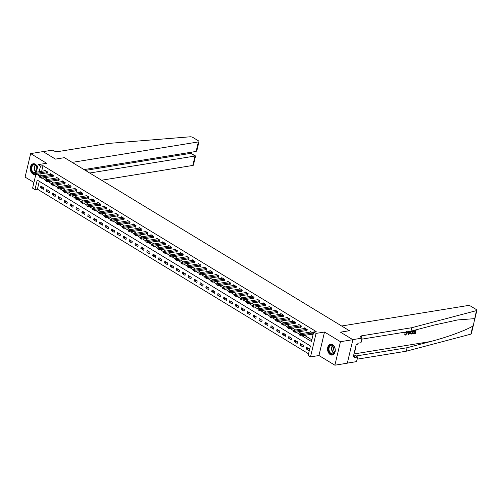 <?xml version="1.0" encoding="UTF-8"?>
<svg xmlns="http://www.w3.org/2000/svg" width="502" height="502" viewBox="0 0 502 502"><rect width="100%" height="100%" fill="white"/><g stroke="black" fill="none" stroke-linecap="round" stroke-linejoin="round"><path stroke-width="0.75" d="M37.55 167.172A5.472 3.815 -99.2 0 0 35.309 164.192A5.472 3.815 -99.2 0 0 33.264 163.746A5.472 3.815 -99.2 0 0 30.271 168.302A5.472 3.815 -99.2 0 0 32.963 174.106A5.472 3.815 -99.2 0 0 35.008 174.552A5.472 3.815 -99.2 0 0 35.159 174.52M330.247 354.607A5.472 3.815 -99.2 0 0 332.293 355.052A5.472 3.815 -99.2 0 0 335.28 350.496A5.472 3.815 -99.2 0 0 332.588 344.698A5.472 3.815 -99.2 0 0 330.542 344.246A5.472 3.815 -99.2 0 0 327.555 348.808A5.472 3.815 -99.2 0 0 330.247 354.607M39.294 181.322L37.437 189.179L34.952 189.58L32.592 188.15L35.818 174.501M347.334 363.115L356.539 361.628L357.625 357.022L354.569 357.518L354.814 356.502L353.32 356.74L356.219 344.479L357.713 344.234L357.951 343.217L361.007 342.728L362.093 338.116L352.781 339.628L340.475 332.161L349.417 330.711L64.419 157.659L55.471 159.109L64.419 157.659L72.188 162.378L198.372 141.934A2.102 0.772 13.3 0 0 199.005 141.558A2.102 0.772 13.3 0 0 198.447 140.836L192.85 137.435A2.102 0.772 13.3 0 0 190.139 136.795L108.344 143.44L58.044 151.591A3.508 1.286 -166.7 0 1 53.193 150.562L52.484 150.129L43.172 151.642L55.471 159.109L43.078 151.585L30.66 153.593L25.1 177.106L33.935 182.471M473.474 324.775L471.34 333.799A2.102 0.772 -166.7 0 1 470.882 334.137L406.256 351.212L407.078 347.735L430.365 341.58C446.717 337.357 465.266 330.592 472.777 326.118L473.505 324.662L476.442 310.631A2.102 0.772 13.3 0 0 476.9 310.292A2.102 0.772 13.3 0 0 476.342 309.565L470.744 306.17A2.102 0.772 13.3 0 0 467.839 305.549L341.649 325.993L349.417 330.711L340.475 332.161L352.875 339.685L347.315 363.197L334.897 365.205L340.456 341.699L324.518 332.023L316.072 333.391L310.512 356.897L308.153 355.46L310.405 345.934L37.204 180.055L34.952 189.58M324.518 332.023L318.958 355.529L334.897 365.205M318.958 355.529L310.512 356.897M37.437 189.179L308.548 353.791M352.875 339.685L340.456 341.699M309.364 349.022L306.527 347.302L306.151 348.89L308.987 350.609L309.364 349.022M303.459 345.439L300.623 343.713L300.252 345.307L303.082 347.026L303.459 345.439M297.554 341.849L294.724 340.13L294.348 341.718L297.178 343.443L297.554 341.849M291.656 338.266L288.819 336.547L288.443 338.135L291.279 339.854L291.656 338.266M285.751 334.683L282.915 332.964L282.538 334.552L285.374 336.271L285.751 334.683M279.846 331.1L277.016 329.381L276.64 330.969L279.47 332.688L279.846 331.1M273.941 327.517L271.111 325.792L270.735 327.386L273.571 329.105L273.941 327.517M268.043 323.928L265.207 322.209L264.83 323.796L267.666 325.522L268.043 323.928M262.138 320.345L259.302 318.626L258.925 320.213L261.762 321.933L262.138 320.345M256.233 316.762L253.403 315.043L253.027 316.63L255.857 318.35L256.233 316.762M250.329 313.179L247.499 311.46L247.122 313.047L249.958 314.767L250.329 313.179M244.43 309.596L241.594 307.87L241.217 309.464L244.054 311.184L244.43 309.596M238.525 306.007L235.689 304.287L235.319 305.875L238.149 307.6L238.525 306.007M232.621 302.424L229.79 300.704L229.414 302.292L232.244 304.011L232.621 302.424M226.716 298.841L223.886 297.121L223.509 298.709L226.346 300.428L226.716 298.841M220.817 295.258L217.981 293.538L217.604 295.126L220.441 296.845L220.817 295.258M214.912 291.675L212.076 289.949L211.706 291.543L214.536 293.262L214.912 291.675M209.008 288.085L206.178 286.366L205.801 287.953L208.631 289.679L209.008 288.085M203.109 284.502L200.273 282.783L199.896 284.37L202.733 286.09L203.109 284.502M197.204 280.919L194.368 279.2L193.992 280.787L196.828 282.507L197.204 280.919M191.3 277.336L188.463 275.617L188.093 277.204L190.923 278.924L191.3 277.336M185.395 273.753L182.565 272.028L182.188 273.621L185.018 275.341L185.395 273.753M179.496 270.164L176.66 268.445L176.284 270.032L179.12 271.758L179.496 270.164M173.592 266.581L170.755 264.861L170.379 266.449L173.215 268.168L173.592 266.581M167.687 262.998L164.857 261.278L164.48 262.866L167.31 264.585L167.687 262.998M161.782 259.415L158.952 257.695L158.576 259.283L161.412 261.002L161.782 259.415M155.884 255.832L153.047 254.106L152.671 255.7L155.507 257.419L155.884 255.832M149.979 252.242L147.142 250.523L146.766 252.111L149.602 253.836L149.979 252.242M144.074 248.659L141.244 246.94L140.867 248.528L143.697 250.247L144.074 248.659M138.169 245.076L135.339 243.357L134.963 244.945L137.799 246.664L138.169 245.076M132.271 241.493L129.434 239.774L129.058 241.362L131.894 243.081L132.271 241.493M126.366 237.91L123.53 236.185L123.159 237.779L125.989 239.498L126.366 237.91M120.461 234.321L117.631 232.602L117.255 234.189L120.085 235.915L120.461 234.321M114.556 230.738L111.726 229.019L111.35 230.606L114.186 232.326L114.556 230.738M108.658 227.155L105.822 225.436L105.445 227.023L108.281 228.743L108.658 227.155M102.753 223.572L99.917 221.853L99.547 223.44L102.377 225.16L102.753 223.572M96.848 219.989L94.018 218.263L93.642 219.857L96.472 221.577L96.848 219.989M90.944 216.4L88.114 214.68L87.737 216.268L90.573 217.993L90.944 216.4M85.045 212.817L82.209 211.097L81.832 212.685L84.669 214.404L85.045 212.817M79.14 209.234L76.304 207.514L75.934 209.102L78.764 210.821L79.14 209.234M73.236 205.651L70.405 203.931L70.029 205.519L72.859 207.238L73.236 205.651M67.337 202.068L64.501 200.342L64.124 201.936L66.961 203.655L67.337 202.068M61.432 198.478L58.596 196.759L58.219 198.346L61.056 200.066L61.432 198.478M55.527 194.895L52.697 193.176L52.321 194.763L55.151 196.483L55.527 194.895M49.623 191.312L46.793 189.593L46.416 191.18L49.246 192.9L49.623 191.312M43.724 187.729L40.888 186.01L40.511 187.597L43.348 189.317L43.724 187.729M301.953 335.712L311.453 341.486L313.706 331.954L316.191 331.552L42.996 165.673L41.647 171.364M41.114 173.642L40.744 175.204L41.848 175.876M44.697 177.601L47.753 179.459M50.602 181.184L53.658 183.042M56.506 184.774L59.562 186.625M62.405 188.357L65.461 190.214M68.31 191.94L71.366 193.797M74.214 195.523L77.27 197.38M80.113 199.106L83.175 200.963M86.018 202.695L89.074 204.546M91.922 206.278L94.978 208.135M97.827 209.861L100.883 211.718M103.726 213.444L106.788 215.302M109.631 217.027L112.686 218.885M115.535 220.616L118.591 222.468M121.44 224.199L124.496 226.057M127.339 227.782L130.394 229.64M133.243 231.366L136.299 233.223M139.148 234.949L142.204 236.806M145.053 238.538L148.109 240.389M150.951 242.121L154.007 243.978M156.856 245.704L159.912 247.561M162.761 249.287L165.817 251.144M168.666 252.87L171.722 254.727M174.564 256.459L177.62 258.31M180.469 260.042L183.525 261.9M186.374 263.625L189.43 265.483M192.272 267.208L195.334 269.066M198.177 270.791L201.233 272.649M204.082 274.381L207.138 276.232M209.987 277.964L213.043 279.821M215.885 281.547L218.947 283.404M221.79 285.13L224.846 286.987M227.695 288.713L230.751 290.57M233.599 292.302L236.655 294.153M239.498 295.885L242.554 297.742M245.403 299.468L248.459 301.325M251.307 303.051L254.363 304.909M257.212 306.634L260.268 308.492M263.111 310.223L266.167 312.075M269.016 313.806L272.071 315.664M274.92 317.389L277.976 319.247M280.825 320.973L283.881 322.83M286.724 324.556L289.779 326.413M292.628 328.145L295.684 329.996M298.533 331.728L301.589 333.585M304.432 335.311L311.849 339.816M311.755 334.125L312.74 334.727L313.116 333.133L310.286 331.414L310.098 332.205M305.85 330.542L306.841 331.138L307.211 329.55L304.381 327.831L304.193 328.622M299.951 326.959L300.936 327.555L301.313 325.967L298.477 324.248L298.288 325.039M294.046 323.376L295.032 323.972L295.408 322.384L292.572 320.665L292.39 321.449M288.142 319.787L289.127 320.389L289.503 318.801L286.673 317.076L286.485 317.866M282.237 316.204L283.228 316.806L283.599 315.212L280.769 313.493L280.58 314.283M276.338 312.62L277.324 313.217L277.7 311.629L274.864 309.91L274.676 310.7M270.434 309.037L271.419 309.634L271.795 308.046L268.959 306.327L268.777 307.117M264.529 305.448L265.514 306.051L265.891 304.463L263.061 302.744L262.872 303.528M258.624 301.865L259.616 302.468L259.992 300.88L257.156 299.154L256.968 299.945M252.726 298.282L253.711 298.885L254.087 297.291L251.251 295.571L251.069 296.362M246.821 294.699L247.806 295.295L248.183 293.708L245.352 291.988L245.164 292.779M240.916 291.116L241.901 291.712L242.278 290.125L239.448 288.405L239.259 289.196M235.018 287.527L236.003 288.129L236.379 286.542L233.543 284.822L233.355 285.607M229.113 283.944L230.098 284.546L230.474 282.959L227.638 281.233L227.456 282.024M223.208 280.361L224.193 280.963L224.57 279.369L221.74 277.65L221.551 278.441M217.303 276.778L218.295 277.374L218.665 275.786L215.835 274.067L215.647 274.858M211.405 273.195L212.39 273.791L212.766 272.203L209.93 270.484L209.742 271.275M205.5 269.605L206.485 270.208L206.862 268.62L204.025 266.901L203.843 267.685M199.595 266.022L200.58 266.625L200.957 265.037L198.127 263.312L197.939 264.102M193.69 262.439L194.682 263.042L195.052 261.448L192.222 259.729L192.034 260.519M187.792 258.856L188.777 259.452L189.154 257.865L186.317 256.145L186.129 256.936M181.887 255.273L182.872 255.869L183.249 254.282L180.413 252.562L180.231 253.353M175.982 251.684L176.968 252.286L177.344 250.699L174.514 248.979L174.326 249.764M170.078 248.101L171.069 248.703L171.439 247.116L168.609 245.39L168.421 246.181M164.179 244.518L165.164 245.12L165.541 243.526L162.704 241.807L162.516 242.598M158.274 240.935L159.26 241.531L159.636 239.943L156.8 238.224L156.618 239.015M152.37 237.352L153.355 237.948L153.731 236.36L150.901 234.641L150.713 235.432M146.465 233.763L147.456 234.365L147.833 232.777L144.996 231.058L144.808 231.842M140.566 230.18L141.551 230.782L141.928 229.194L139.092 227.469L138.91 228.259M134.661 226.597L135.647 227.199L136.023 225.605L133.187 223.886L133.005 224.676M128.757 223.013L129.742 223.61L130.118 222.022L127.288 220.303L127.1 221.093M122.858 219.43L123.843 220.027L124.22 218.439L121.384 216.72L121.195 217.51M116.953 215.841L117.939 216.444L118.315 214.856L115.479 213.137L115.297 213.921M111.049 212.258L112.034 212.861L112.41 211.273L109.58 209.547L109.392 210.338M105.144 208.675L106.135 209.278L106.506 207.684L103.676 205.964L103.487 206.755M99.245 205.092L100.231 205.688L100.607 204.101L97.771 202.381L97.583 203.172M93.341 201.509L94.326 202.105L94.702 200.518L91.866 198.798L91.684 199.589M87.436 197.92L88.421 198.522L88.798 196.935L85.967 195.215L85.779 196M81.531 194.337L82.523 194.939L82.893 193.352L80.063 191.626L79.874 192.417M75.633 190.754L76.618 191.356L76.994 189.762L74.158 188.043L73.97 188.834M69.728 187.171L70.713 187.767L71.089 186.179L68.253 184.46L68.071 185.251M63.823 183.588L64.808 184.184L65.185 182.596L62.355 180.877L62.166 181.668M57.918 179.998L58.91 180.601L59.28 179.013L56.45 177.294L56.262 178.078M52.02 176.415L53.005 177.018L53.381 175.43L50.545 173.705L50.357 174.495M46.115 172.832L47.1 173.435L47.477 171.841L44.64 170.122L44.458 170.912M36.357 172.224L38.152 164.637L46.598 163.269L30.66 153.593M38.152 164.637L40.511 166.074L39.162 171.772M42.996 165.673L40.511 166.074M313.706 331.954L316.072 333.391M38.629 174.043L38.259 175.606L39.827 176.56M42.212 178.003L45.732 180.143M48.117 181.592L51.637 183.726M54.021 185.175L57.535 187.309M59.92 188.758L63.44 190.892M65.825 192.341L69.345 194.481M71.73 195.924L75.244 198.064M77.634 199.514L81.148 201.647M83.533 203.097L87.053 205.23M89.438 206.68L92.958 208.813M95.342 210.263L98.856 212.402M101.247 213.846L104.761 215.985M107.146 217.435L110.666 219.569M113.05 221.018L116.571 223.152M118.955 224.601L122.469 226.735M124.86 228.184L128.374 230.324M130.758 231.767L134.279 233.907M136.663 235.356L140.183 237.49M142.568 238.939L146.082 241.073M148.466 242.522L151.987 244.656M154.371 246.105L157.892 248.245M160.276 249.689L163.796 251.828M166.181 253.278L169.695 255.411M172.079 256.861L175.6 258.994M177.984 260.444L181.504 262.577M183.889 264.027L187.403 266.167M189.794 267.61L193.308 269.75M195.692 271.199L199.212 273.333M201.597 274.782L205.117 276.916M207.502 278.365L211.016 280.499M213.406 281.948L216.92 284.088M219.305 285.531L222.825 287.671M225.21 289.121L228.73 291.254M231.115 292.704L234.629 294.837M237.019 296.287L240.533 298.42M242.918 299.87L246.438 302.009M248.823 303.453L252.343 305.592M254.727 307.042L258.241 309.176M260.626 310.625L264.146 312.759M266.531 314.208L270.051 316.342M272.435 317.791L275.956 319.931M278.34 321.374L281.854 323.514M284.239 324.963L287.759 327.097M290.143 328.546L293.664 330.68M296.048 332.129L299.562 334.263M40.744 175.204L38.259 175.606M308.517 348.507L306.151 348.89M42.877 187.215L40.511 187.597M48.776 190.798L46.416 191.18M54.68 194.381L52.321 194.763M60.585 197.964L58.219 198.346M66.484 201.553L64.124 201.936M72.388 205.136L70.029 205.519M78.293 208.719L75.934 209.102M84.198 212.302L81.832 212.685M90.096 215.885L87.737 216.268M96.001 219.474L93.642 219.857M101.906 223.057L99.547 223.44M107.811 226.64L105.445 227.023M113.709 230.223L111.35 230.606M119.614 233.806L117.255 234.189M125.519 237.396L123.159 237.779M131.424 240.979L129.058 241.362M137.322 244.562L134.963 244.945M143.227 248.145L140.867 248.528M149.132 251.728L146.766 252.111M155.036 255.317L152.671 255.7M160.935 258.9L158.576 259.283M166.84 262.483L164.48 262.866M172.744 266.066L170.379 266.449M178.643 269.649L176.284 270.032M184.548 273.239L182.188 273.621M190.453 276.822L188.093 277.204M196.357 280.405L193.992 280.787M202.256 283.988L199.896 284.37M208.161 287.571L205.801 287.953M214.065 291.16L211.706 291.543M219.97 294.743L217.604 295.126M225.869 298.326L223.509 298.709M231.773 301.909L229.414 302.292M237.678 305.492L235.319 305.875M243.583 309.081L241.217 309.464M249.481 312.664L247.122 313.047M255.386 316.247L253.027 316.63M261.291 319.83L258.925 320.213M267.196 323.413L264.83 323.796M273.094 327.003L270.735 327.386M278.999 330.586L276.64 330.969M284.904 334.169L282.538 334.552M290.809 337.752L288.443 338.135M296.707 341.335L294.348 341.718M302.612 344.924L300.252 345.307M299.355 334.677L300.02 335.298L299.355 334.677L299.763 333.88L311.121 331.922M312.84 332.964L301.181 334.74L300.905 335.882L299.311 334.865M312.884 334.119L300.905 335.882L300.02 335.298M299.763 333.88L301.181 334.74L300.064 335.104M415.323 330.209A9.143 6.369 -99.2 0 0 415.003 331.245L413.435 331.496A9.143 6.369 -99.2 0 0 413.334 331.935L413.711 332.167L413.435 331.496M414.847 331.979A9.143 6.369 -99.2 0 0 414.721 332.914L413.039 333.184A9.143 6.369 -99.2 0 0 413.002 333.667L413.039 333.184M410.567 332.412L410.184 332.18L410.398 333.736L410.812 333.962L410.398 333.736L411.075 331.157M406.633 332.77L405.453 334.47L405.723 334.633L407.009 332.995L406.633 332.77M407.486 331.753L407.429 332.926L405.597 335.079L404.712 334.156L405.158 333.968L404.367 333.943L405.396 334.953M474.541 318.651L457.673 319.937L434.28 325.032L410.987 331.182L361.854 339.145M409.588 331.408L408.546 331.74M407.787 331.703L408.333 334.589L408.107 331.646M410.987 331.182L411.809 327.706L361.509 335.851A3.508 1.286 13.3 0 0 360.455 336.478A3.508 1.286 13.3 0 0 361.384 337.689L362.093 338.116M406.256 351.212L357.117 359.175M356.094 356.094A3.508 1.286 13.3 0 1 356.771 355.88L407.078 347.735M476.442 310.631L411.809 327.706M357.625 357.022L353.803 354.701M354.814 356.502L353.559 355.736M405.767 332.029L405.39 332.694L404.643 332.418M407.009 332.995L406.451 331.602M405.158 333.968L405.378 334.589M404.712 334.156L404.367 333.943M405.597 335.079L404.819 334.859M405.001 332.631L405.271 332.111M408.534 331.577L408.559 332.01L409.833 331.803L410.071 331.333M410.498 331.264L408.81 334.508L408.333 334.589M409.042 333.372L409.601 332.268L408.584 332.431L408.678 334.106L409.224 332.042M409.833 331.803L409.475 331.59M411.031 334.094L412.562 333.899L413.353 330.554M411.621 331.013L410.981 332.349L411.169 333.629L412.249 333.529L412.926 330.674M412.531 330.774A9.143 6.369 -99.2 0 0 411.966 333.359L411.646 333.629M413.811 331.722L415.38 331.471L415.694 330.153L413.899 330.416M415.38 331.471L415.003 331.245M413.315 333.353L414.997 333.083L415.279 331.91L413.711 332.167M416.177 329.814L415.317 333.453L413.215 333.799M101.58 180.224L192.818 165.44L195.065 155.946L190.766 153.336L191.017 152.263M89.701 173.014L195.542 155.953L190.766 153.336L85.403 170.404M84.06 169.588L196.131 151.435L198.372 141.934M195.542 155.953L193.446 165.07A2.102 0.772 -166.7 0 1 192.818 165.44M199.005 141.558L196.872 150.581L196.131 151.435M293.457 331.088L294.116 331.709L293.457 331.088L293.858 330.297L305.216 328.339M306.935 329.381L295.276 331.157L295.007 332.299L293.406 331.282M306.986 330.529L295.007 332.299L294.116 331.709M293.858 330.297L295.276 331.157L294.159 331.521M287.552 327.505L288.217 328.126L287.552 327.505L287.953 326.708L299.311 324.756M301.031 325.798L289.372 327.568L289.102 328.716L287.508 327.699M301.081 326.946L289.102 328.716L288.217 328.126M287.953 326.708L289.372 327.568L288.261 327.938M281.647 323.922L282.312 324.543L281.647 323.922L282.055 323.125L293.406 321.167M295.132 322.215L283.467 323.985L283.197 325.133L281.603 324.11M295.176 323.363L283.197 325.133L282.312 324.543M282.055 323.125L283.467 323.985L282.356 324.355M275.742 320.339L276.407 320.96L275.742 320.339L276.15 319.542L287.508 317.584M289.227 318.632L277.568 320.401L277.292 321.544L275.698 320.527M289.271 319.78L277.292 321.544L276.407 320.96M276.15 319.542L277.568 320.401L276.451 320.765M334.288 346.844A4.738 3.301 80.8 0 1 334.803 347.968A4.738 3.301 80.8 0 1 335.16 350.183A4.738 3.301 80.8 0 1 333.008 354.148A4.738 3.301 80.8 0 1 329.343 352.335A4.738 3.301 80.8 0 1 329.563 345.765A4.738 3.301 80.8 0 1 334.288 346.844M334.815 348.012A4.386 3.056 -99.2 0 0 334.351 347.007A4.386 3.056 -99.2 0 0 331.364 345.219A4.386 3.056 -99.2 0 0 329.776 352.09A4.386 3.056 -99.2 0 0 332.763 353.879A4.386 3.056 -99.2 0 0 335.16 350.139M334.081 346.593A3.125 2.177 -99.2 0 0 334.062 350.772A3.125 2.177 -99.2 0 0 334.909 351.714M330.943 344.221L330.975 344.215A5.44 3.79 -99.2 0 0 330.943 344.221A5.44 3.79 -99.2 0 0 328.979 352.743A5.44 3.79 -99.2 0 0 332.682 354.958A5.44 3.79 -99.2 0 0 332.713 354.952L332.682 354.958M354.751 350.685L355.692 349.643L355.422 347.861M354.97 349.756L355.692 349.643M33.697 173.472A4.738 3.301 80.8 0 1 31.187 168.452A4.738 3.301 80.8 0 1 33.816 164.399A4.738 3.301 80.8 0 1 37.499 167.398M37.499 167.404A4.386 3.056 -99.2 0 0 34.117 164.706A4.386 3.056 -99.2 0 0 34.08 164.712A4.386 3.056 -99.2 0 0 31.689 168.402A4.386 3.056 -99.2 0 0 33.891 173.039M36.797 166.087A3.125 2.177 -99.2 0 0 36.809 170.316M33.665 163.715L33.69 163.708A5.44 3.79 -99.2 0 0 33.665 163.715A5.44 3.79 -99.2 0 0 30.76 169.469A5.44 3.79 -99.2 0 0 35.09 174.483M269.844 316.756L270.503 317.377L269.844 316.756L270.245 315.959L281.603 314.001M283.323 315.043L271.664 316.818L271.394 317.961L269.794 316.944M283.373 316.197L271.394 317.961L270.503 317.377M270.245 315.959L271.664 316.818L270.553 317.182M263.939 313.166L264.604 313.788L263.939 313.166L264.341 312.376L275.698 310.418M277.418 311.46L265.759 313.235L265.489 314.377L263.895 313.361M277.468 312.608L265.489 314.377L264.604 313.788M264.341 312.376L265.759 313.235L264.648 313.599M258.034 309.583L258.699 310.205L258.034 309.583L258.442 308.786L269.794 306.835M271.519 307.877L259.854 309.646L259.584 310.794L257.99 309.778M271.563 309.025L259.584 310.794L258.699 310.205M258.442 308.786L259.854 309.646L258.743 310.016M252.129 306L252.795 306.622L252.129 306L252.537 305.203L263.895 303.246M265.614 304.294L253.956 306.063L253.686 307.211L252.086 306.189M265.658 305.442L253.686 307.211L252.795 306.622M252.537 305.203L253.956 306.063L252.839 306.433M246.231 302.417L246.89 303.039L246.231 302.417L246.633 301.62L257.99 299.663M259.71 300.711L248.051 302.48L247.781 303.622L246.181 302.606M259.76 301.859L247.781 303.622L246.89 303.039M246.633 301.62L248.051 302.48L246.94 302.844M240.326 298.834L240.991 299.456L240.326 298.834L240.728 298.037L252.086 296.08M253.805 297.121L242.146 298.897L241.876 300.039L240.282 299.023M253.855 298.276L241.876 300.039L240.991 299.456M240.728 298.037L242.146 298.897L241.035 299.261M234.421 295.245L235.087 295.866L234.421 295.245L234.829 294.454L246.187 292.497M247.906 293.538L236.241 295.314L235.971 296.456L234.378 295.44M247.95 294.687L235.971 296.456L235.087 295.866M234.829 294.454L236.241 295.314L235.131 295.678M228.517 291.662L229.182 292.283L228.517 291.662L228.925 290.865L240.282 288.914M242.002 289.955L230.343 291.725L230.073 292.873L228.473 291.857M242.046 291.104L230.073 292.873L229.182 292.283M228.925 290.865L230.343 291.725L229.226 292.095M222.618 288.079L223.277 288.7L222.618 288.079L223.02 287.282L234.378 285.324M236.097 286.372L224.438 288.142L224.168 289.29L222.574 288.267M236.147 287.52L224.168 289.29L223.277 288.7M223.02 287.282L224.438 288.142L223.327 288.512M216.713 284.496L217.379 285.117L216.713 284.496L217.115 283.699L228.473 281.741M230.192 282.789L218.533 284.559L218.263 285.701L216.669 284.684M230.242 283.937L218.263 285.701L217.379 285.117M217.115 283.699L218.533 284.559L217.422 284.923M210.809 280.913L211.474 281.534L210.809 280.913L211.216 280.116L222.574 278.158M224.294 279.2L212.628 280.976L212.359 282.118L210.765 281.101M224.338 280.354L212.359 282.118L211.474 281.534M211.216 280.116L212.628 280.976L211.518 281.34M204.91 277.324L205.569 277.945L204.91 277.324L205.312 276.533L216.669 274.575M218.389 275.617L206.73 277.393L206.46 278.535L204.86 277.518M218.433 276.765L206.46 278.535L205.569 277.945M205.312 276.533L206.73 277.393L205.613 277.757M199.005 273.741L199.664 274.362L199.005 273.741L199.407 272.944L210.765 270.992M212.484 272.034L200.825 273.803L200.555 274.952L198.961 273.935M212.534 273.182L200.555 274.952L199.664 274.362M199.407 272.944L200.825 273.803L199.714 274.174M193.101 270.158L193.766 270.779L193.101 270.158L193.502 269.361L204.86 267.403M206.579 268.451L194.92 270.22L194.65 271.369L193.057 270.346M206.629 269.599L194.65 271.369L193.766 270.779M193.502 269.361L194.92 270.22L193.81 270.591M187.196 266.575L187.861 267.196L187.196 266.575L187.604 265.778L198.961 263.82M200.681 264.868L189.022 266.637L188.746 267.779L187.152 266.763M200.725 266.016L188.746 267.779L187.861 267.196M187.604 265.778L189.022 266.637L187.905 267.001M181.297 262.992L181.956 263.613L181.297 262.992L181.699 262.195L193.057 260.237M194.776 261.278L183.117 263.054L182.847 264.196L181.247 263.18M194.826 262.433L182.847 264.196L181.956 263.613M181.699 262.195L183.117 263.054L182 263.418M175.393 259.402L176.058 260.023L175.393 259.402L175.794 258.612L187.152 256.654M188.871 257.695L177.212 259.471L176.942 260.613L175.349 259.597M188.921 258.844L176.942 260.613L176.058 260.023M175.794 258.612L177.212 259.471L176.102 259.835M169.488 255.819L170.153 256.44L169.488 255.819L169.896 255.022L181.247 253.071M182.973 254.112L171.307 255.882L171.038 257.03L169.444 256.014M183.017 255.261L171.038 257.03L170.153 256.44M169.896 255.022L171.307 255.882L170.197 256.252M163.583 252.236L164.248 252.857L163.583 252.236L163.991 251.439L175.349 249.481M177.068 250.529L165.409 252.299L165.133 253.447L163.539 252.424M177.112 251.678L165.133 253.447L164.248 252.857M163.991 251.439L165.409 252.299L164.292 252.669M157.684 248.653L158.343 249.274L157.684 248.653L158.086 247.856L169.444 245.898M171.163 246.946L159.504 248.716L159.234 249.858L157.634 248.841M171.213 248.095L159.234 249.858L158.343 249.274M158.086 247.856L159.504 248.716L158.394 249.08M151.78 245.07L152.445 245.691L151.78 245.07L152.181 244.273L163.539 242.315M165.258 243.357L153.599 245.133L153.33 246.275L151.736 245.258M165.309 244.512L153.33 246.275L152.445 245.691M152.181 244.273L153.599 245.133L152.489 245.497M145.875 241.481L146.54 242.102L145.875 241.481L146.283 240.69L157.634 238.732M159.36 239.774L147.695 241.55L147.425 242.692L145.831 241.675M159.404 240.922L147.425 242.692L146.54 242.102M146.283 240.69L147.695 241.55L146.584 241.914M139.97 237.898L140.635 238.519L139.97 237.898L140.378 237.101L151.736 235.149M153.455 236.191L141.796 237.961L141.526 239.109L139.926 238.092M153.499 237.339L141.526 239.109L140.635 238.519M140.378 237.101L141.796 237.961L140.679 238.331M134.072 234.315L134.731 234.936L134.072 234.315L134.473 233.518L145.831 231.56M147.55 232.608L135.891 234.378L135.622 235.526L134.021 234.503M147.601 233.756L135.622 235.526L134.731 234.936M134.473 233.518L135.891 234.378L134.781 234.748M128.167 230.732L128.832 231.353L128.167 230.732L128.568 229.935L139.926 227.977M141.646 229.025L129.987 230.794L129.717 231.937L128.123 230.92M141.696 230.173L129.717 231.937L128.832 231.353M128.568 229.935L129.987 230.794L128.876 231.158M122.262 227.149L122.927 227.77L122.262 227.149L122.67 226.352L134.028 224.394M135.747 225.436L124.082 227.211L123.812 228.354L122.218 227.337M135.791 226.59L123.812 228.354L122.927 227.77M122.67 226.352L124.082 227.211L122.971 227.575M116.357 223.559L117.022 224.181L116.357 223.559L116.765 222.769L128.123 220.811M129.842 221.853L118.183 223.628L117.914 224.77L116.313 223.754M129.886 223.001L117.914 224.77L117.022 224.181M116.765 222.769L118.183 223.628L117.066 223.992M110.459 219.976L111.118 220.598L110.459 219.976L110.86 219.179L122.218 217.228M123.938 218.27L112.279 220.039L112.009 221.187L110.415 220.171M123.988 219.418L112.009 221.187L111.118 220.598M110.86 219.179L112.279 220.039L111.168 220.409M104.554 216.393L105.219 217.015L104.554 216.393L104.956 215.596L116.313 213.639M118.033 214.687L106.374 216.456L106.104 217.604L104.51 216.582M118.083 215.835L106.104 217.604L105.219 217.015M104.956 215.596L106.374 216.456L105.263 216.826M98.649 212.81L99.314 213.432L98.649 212.81L99.057 212.013L110.415 210.056M112.134 211.104L100.469 212.873L100.199 214.015L98.605 212.999M112.178 212.252L100.199 214.015L99.314 213.432M99.057 212.013L100.469 212.873L99.358 213.237M92.751 209.227L93.41 209.849L92.751 209.227L93.152 208.43L104.51 206.473M106.229 207.514L94.571 209.29L94.301 210.432L92.701 209.416M106.273 208.669L94.301 210.432L93.41 209.849M93.152 208.43L94.571 209.29L93.454 209.654M86.846 205.638L87.505 206.259L86.846 205.638L87.248 204.847L98.605 202.89M100.325 203.931L88.666 205.707L88.396 206.849L86.802 205.833M100.375 205.08L88.396 206.849L87.505 206.259M87.248 204.847L88.666 205.707L87.555 206.071M80.941 202.055L81.606 202.676L80.941 202.055L81.343 201.258L92.701 199.307M94.42 200.348L82.761 202.118L82.491 203.266L80.897 202.25M94.47 201.497L82.491 203.266L81.606 202.676M81.343 201.258L82.761 202.118L81.65 202.488M75.036 198.472L75.702 199.093L75.036 198.472L75.444 197.675L86.802 195.717M88.521 196.765L76.862 198.535L76.586 199.683L74.993 198.66M88.565 197.913L76.586 199.683L75.702 199.093M75.444 197.675L76.862 198.535L75.746 198.905M69.138 194.889L69.797 195.51L69.138 194.889L69.54 194.092L80.897 192.134M82.617 193.182L70.958 194.952L70.688 196.094L69.088 195.077M82.667 194.33L70.688 196.094L69.797 195.51M69.54 194.092L70.958 194.952L69.841 195.316M63.233 191.306L63.898 191.927L63.233 191.306L63.635 190.509L74.993 188.551M76.712 189.593L65.053 191.369L64.783 192.511L63.189 191.494M76.762 190.747L64.783 192.511L63.898 191.927M63.635 190.509L65.053 191.369L63.942 191.733M57.328 187.717L57.994 188.338L57.328 187.717L57.736 186.926L69.088 184.968M70.813 186.01L59.148 187.786L58.878 188.928L57.284 187.911M70.857 187.158L58.878 188.928L57.994 188.338M57.736 186.926L59.148 187.786L58.037 188.15M51.424 184.134L52.089 184.755L51.424 184.134L51.831 183.337L63.189 181.385M64.909 182.427L53.25 184.196L52.974 185.345L51.38 184.328M64.953 183.575L52.974 185.345L52.089 184.755M51.831 183.337L53.25 184.196L52.133 184.567M45.525 180.551L46.184 181.172L45.525 180.551L45.927 179.754L57.284 177.796M59.004 178.844L47.345 180.613L47.075 181.762L45.475 180.739M59.054 179.992L47.075 181.762L46.184 181.172M45.927 179.754L47.345 180.613L46.228 180.984M39.62 176.968L40.285 177.589L39.62 176.968L40.022 176.171L51.38 174.213M53.099 175.261L41.44 177.03L41.17 178.172L39.576 177.156M53.149 176.409L41.17 178.172L40.285 177.589M40.022 176.171L41.44 177.03L40.329 177.394M33.716 173.385L34.381 174.006L33.716 173.385L34.123 172.588L45.475 170.63M47.201 171.671L35.535 173.447L35.265 174.589L33.672 173.573M47.244 172.826L35.265 174.589L34.381 174.006M34.123 172.588L35.535 173.447L34.425 173.811M312.106 332.97L311.836 334.112M312.282 332.958L312.012 334.1M430.365 341.58L353.979 353.954M361.114 337.513L361.509 335.851M356.771 355.88L356.646 356.426M470.882 334.137L472.777 326.118M306.207 329.387L305.931 330.529M306.377 329.375L306.107 330.517M300.303 325.798L300.033 326.946M300.472 325.792L300.202 326.934M294.398 322.215L294.128 323.357M294.574 322.202L294.304 323.351M288.493 318.632L288.223 319.774M288.669 318.619L288.399 319.761M333.993 353.251A4.386 3.056 80.8 0 1 332.362 351.67A4.386 3.056 80.8 0 1 332.726 345.426M332.977 345.564A4.242 2.956 -99.2 0 0 332.682 351.551A4.242 2.956 -99.2 0 0 334.188 353.038M36 172.28A4.386 3.056 80.8 0 1 35.441 164.926M35.698 165.058A4.242 2.956 -99.2 0 0 36.364 172.186M282.595 315.049L282.325 316.191M282.764 315.036L282.494 316.178M276.69 311.466L276.42 312.608M276.859 311.453L276.589 312.595M270.785 307.877L270.515 309.025M270.961 307.87L270.691 309.012M264.88 304.294L264.61 305.436M265.056 304.281L264.786 305.429M258.982 300.711L258.712 301.853M259.151 300.698L258.881 301.84M253.077 297.128L252.807 298.27M253.246 297.115L252.977 298.257M247.172 293.544L246.902 294.687M247.348 293.532L247.078 294.674M241.267 289.955L240.998 291.104M241.443 289.949L241.173 291.091M235.369 286.372L235.099 287.514M235.538 286.36L235.269 287.508M229.464 282.789L229.194 283.931M229.64 282.777L229.364 283.919M223.559 279.206L223.29 280.348M223.735 279.194L223.465 280.336M217.661 275.623L217.385 276.765M217.83 275.611L217.561 276.753M211.756 272.034L211.486 273.182M211.926 272.028L211.656 273.17M205.851 268.451L205.582 269.593M206.027 268.438L205.751 269.587M199.947 264.868L199.677 266.01M200.122 264.855L199.852 265.997M194.048 261.285L193.772 262.427M194.218 261.272L193.948 262.414M188.143 257.702L187.873 258.844M188.313 257.689L188.043 258.831M182.239 254.112L181.969 255.261M182.414 254.106L182.144 255.248M176.334 250.529L176.064 251.671M176.509 250.517L176.24 251.665M170.435 246.946L170.165 248.088M170.605 246.934L170.335 248.076M164.53 243.363L164.261 244.505M164.7 243.351L164.43 244.493M158.626 239.78L158.356 240.922M158.801 239.768L158.532 240.91M152.721 236.191L152.451 237.339M152.897 236.185L152.627 237.327M146.822 232.608L146.553 233.75M146.992 232.595L146.722 233.744M140.918 229.025L140.648 230.167M141.087 229.012L140.817 230.154M135.013 225.442L134.743 226.584M135.189 225.429L134.919 226.571M129.108 221.859L128.838 223.001M129.284 221.846L129.014 222.988M123.21 218.27L122.94 219.418M123.379 218.263L123.109 219.405M117.305 214.687L117.035 215.829M117.481 214.674L117.204 215.822M111.4 211.104L111.13 212.246M111.576 211.091L111.306 212.233M105.502 207.521L105.225 208.663M105.671 207.508L105.401 208.65M99.597 203.937L99.327 205.08M99.766 203.925L99.496 205.067M93.692 200.348L93.422 201.497M93.868 200.342L93.592 201.484M87.787 196.765L87.517 197.907M87.963 196.753L87.693 197.901M81.889 193.182L81.613 194.324M82.058 193.17L81.788 194.312M75.984 189.599L75.714 190.741M76.153 189.587L75.884 190.729M70.079 186.016L69.809 187.158M70.255 186.004L69.985 187.146M64.174 182.427L63.905 183.575M64.35 182.421L64.08 183.563M58.276 178.844L58.006 179.986M58.445 178.831L58.176 179.98M52.371 175.261L52.101 176.403M52.541 175.248L52.271 176.39M46.466 171.678L46.197 172.82M46.642 171.665L46.372 172.807M474.76 319.347L476.9 310.292M191.3 153.374L191.582 152.169"/></g></svg>
